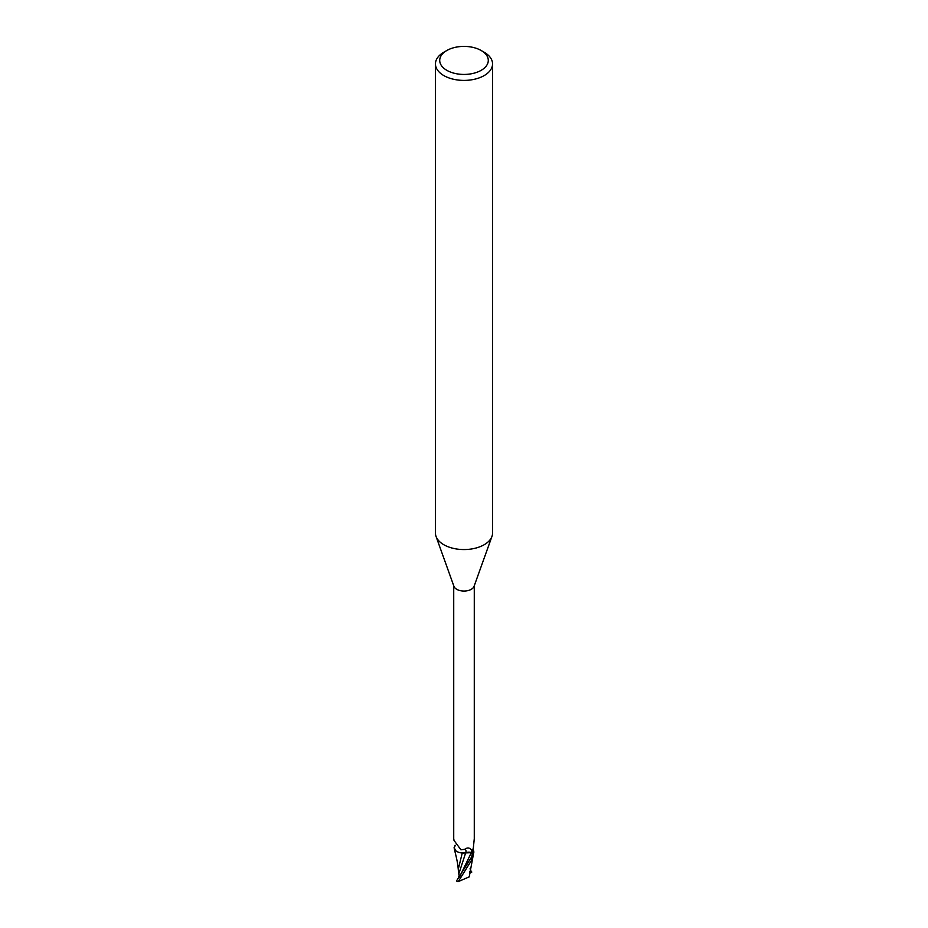 <?xml version="1.0" encoding="UTF-8"?>
<svg xmlns="http://www.w3.org/2000/svg" width="928" height="928" viewBox="0 0 928 928"><rect width="100%" height="100%" fill="white"/><g stroke="black" fill="none" stroke-linecap="round" stroke-linejoin="round"><path stroke-width="1.39" d="M481.168 50.506L484.196 52.258A28.559 16.495 180 0 1 492.559 63.916L492.559 533.066A28.559 16.495 180 0 1 491.968 536.407A28.559 16.495 180 0 1 484.196 544.724A28.559 16.495 180 0 1 455.822 548.866A28.559 16.495 180 0 1 436.032 536.407A28.559 16.495 180 0 1 435.441 533.066L435.441 63.916A28.559 16.495 180 0 1 443.804 52.258L446.832 50.506A24.279 14.013 180 0 1 481.168 50.506A24.279 14.013 180 0 1 481.168 70.331A24.279 14.013 180 0 1 446.832 70.331A24.279 14.013 180 0 1 446.832 50.506L443.804 52.258M491.968 536.407L474.069 586.322A10.278 5.939 180 0 1 471.273 589.315A10.278 5.939 180 0 1 461.054 590.8A10.278 5.939 180 0 1 453.931 586.322L436.032 536.407M492.559 63.916A28.559 16.495 180 0 1 484.196 75.574A28.559 16.495 180 0 1 453.073 79.147A28.559 16.495 180 0 1 435.441 63.916M468.234 852.287L473.222 853.4L468.234 852.287L462.179 852.948L465.659 852.902A4.605 2.656 180 0 1 471.366 852.612L472.572 853.076A10.278 5.939 180 0 0 473.79 851.614L473.326 851.626A11.055 8.213 -80.1 0 1 472.758 850.524M455.544 850.489L454.117 847.519A10.637 6.136 180 0 1 454.534 846.986A10.637 6.136 180 0 0 454.117 847.519L454.128 847.403A10.707 6.183 180 0 1 454.592 846.835M453.722 585.719L453.722 838.692L454.024 840.432L460.949 849.816L464.661 849.317A11.658 4.141 135.1 0 1 465.705 852.867A9.187 5.301 180 0 1 463.374 853.041A9.187 5.301 180 0 1 455.172 850.106A9.187 5.301 180 0 1 454.21 847.972L455.103 845.188M464.661 849.317C467.41 847.334 469.696 847.6 471.528 850.106L472.572 853.076M474.278 585.719L474.278 838.692L472.99 851.336M472.7 849.155L473.106 849.839A9.187 5.301 180 0 1 473.79 851.614M473.222 853.4L471.308 852.67L463.374 853.041M472.503 853.122L471.575 857.054L456.472 881.008A10.707 6.183 180 0 0 457.527 881.542L458.27 881.6L471.575 860.221L473.883 852.066A10.637 6.136 180 0 1 472.804 853.238A10.637 6.136 180 0 0 473.883 852.066L473.002 849.688M471.273 849.735L471.528 850.106A16.089 5.719 135.1 0 1 471.366 852.612M454.674 846.638A11.055 3.932 135.1 0 0 455.277 845.582M455.172 850.106L454.221 848.424C456.367 857.797 457.736 861.787 458.42 871.276M462.248 852.994L458.339 869.002L458.409 873.236M459.453 877.343L458.571 872.216M458.734 874.072L465.636 852.96M471.83 872.042L469.8 873.271L469.638 872.285M470.032 868.782L471.528 872.216M473.419 854.212L469.22 876.856L458.27 881.6M469.556 875.626L469.104 876.972L469.556 875.626M473.872 852.182A10.707 6.183 180 0 1 472.862 853.261M459.708 876.612L458.42 876.496M459.836 876.415L471.308 852.67M470.218 872.993L469.684 871.496M469.638 871.949L469.626 875.951"/></g></svg>
